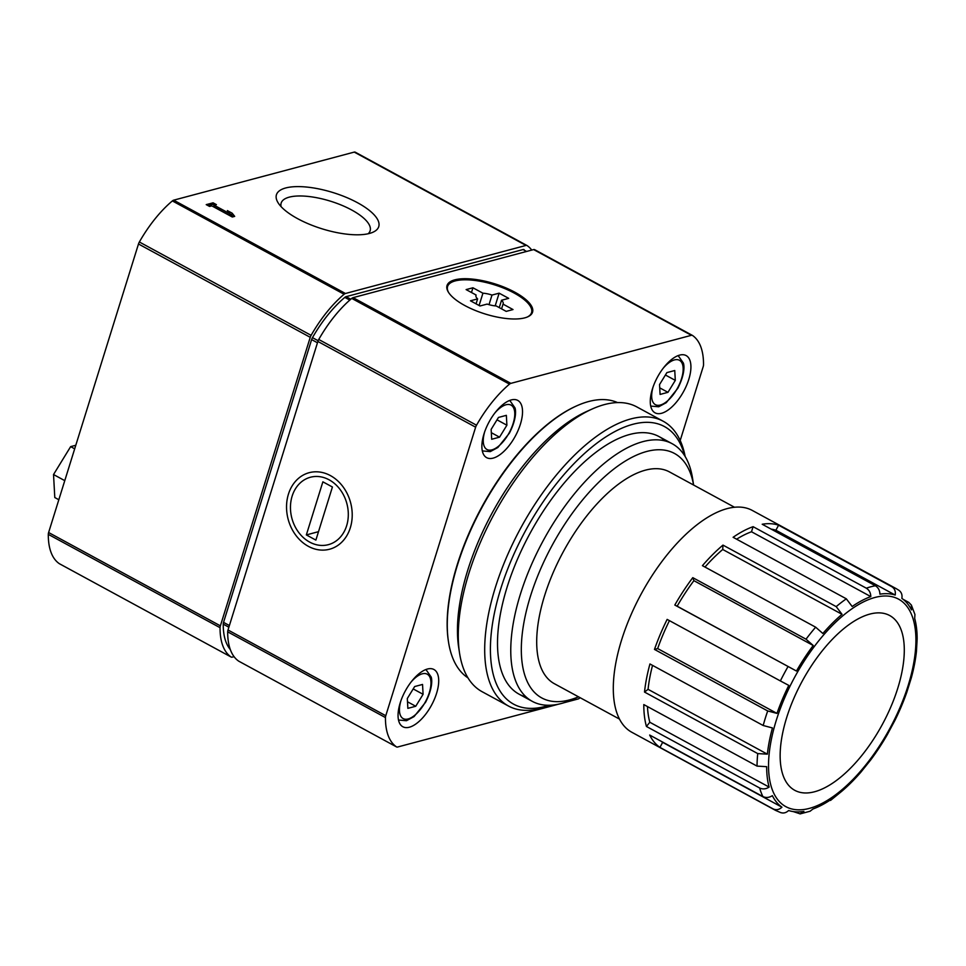 <?xml version="1.0" encoding="UTF-8"?>
<svg xmlns="http://www.w3.org/2000/svg" width="966" height="966" viewBox="0 0 966 966"><rect width="100%" height="100%" fill="white"/><g stroke="black" fill="none" stroke-linecap="round" stroke-linejoin="round"><path stroke-width="1.45" d="M810.136 811.186L813.01 808.965A120.521 55.171 -61.5 0 0 831.654 799.063L830.506 800.416M830.518 800.44L841.797 791.251A120.521 55.171 -61.5 0 0 860.96 772.076L870.595 760.073A120.521 55.171 -61.5 0 0 887.368 734.534L895.035 720.165A120.521 55.171 -61.5 0 0 906.845 692.163L911.385 677.625A120.521 55.171 -61.5 0 0 916.444 651.41L917.145 638.9A120.521 55.171 -61.5 0 0 914.693 618.482L914.923 614.581M903.174 599.355L908.777 602.398L911.312 605.03L911.469 609.908A120.521 55.171 -61.5 0 0 901.87 598.377C902.473 594.658 901.35 591.88 898.489 590.045M778.584 525.19L891.811 586.712C894.673 588.548 895.796 591.337 895.192 595.056A120.521 55.171 -61.5 0 0 879.905 594.175C879.809 590.431 878.323 587.63 875.425 585.782L762.198 524.248A126.22 57.779 118.5 0 1 778.584 525.19L775.891 530.225A120.521 55.171 118.5 0 0 771.206 529.139M753.094 526.675L866.333 588.197C869.219 590.033 870.704 592.834 870.801 596.602A120.521 55.171 -61.5 0 0 852.169 606.503L846.337 598.823L733.109 537.289A126.22 57.779 118.5 0 1 753.094 526.675L751.512 531.771A120.521 55.171 118.5 0 0 736.623 539.197M722.966 545.102L836.194 606.624L842.026 614.316A120.521 55.171 -61.5 0 0 822.863 633.491L815.654 627.188L702.427 565.665A126.22 57.779 118.5 0 1 722.966 545.102L722.725 549.485A120.521 55.171 118.5 0 0 704.975 567.042M692.779 577.656L806.018 639.19L813.215 645.493A120.521 55.171 -61.5 0 0 796.455 671.032L674.811 605.042A126.22 57.779 118.5 0 1 692.779 577.656L693.914 580.663A120.521 55.171 118.5 0 0 677.154 606.201L674.811 605.042M780.371 680.933L788.787 685.401A120.521 55.171 -61.5 0 0 776.966 713.403L767.704 710.952L654.477 649.418A126.22 57.779 118.5 0 1 667.144 619.399L780.371 680.933A126.22 57.779 -61.5 0 1 788.039 666.564M763.176 725.502L772.438 727.941A120.521 55.171 -61.5 0 0 767.366 754.156L757.742 753.589L644.515 692.067A126.22 57.779 118.5 0 1 649.949 663.968L763.176 725.502A126.22 57.779 -61.5 0 1 767.704 710.952M757.042 766.11L766.666 766.666A120.521 55.171 -61.5 0 0 769.117 787.085C765.941 789.125 762.79 789.427 759.662 788.002L646.435 726.468A126.22 57.779 118.5 0 1 643.803 704.576L757.042 766.11A126.22 57.779 -61.5 0 1 757.742 753.589M762.899 796.576C766.026 798.001 769.165 797.699 772.353 795.658A120.521 55.171 -61.5 0 0 781.953 807.19C779.2 809.737 776.278 810.317 773.186 808.928L659.959 747.394A126.22 57.779 118.5 0 1 649.671 735.041L762.899 796.576A126.22 57.779 -61.5 0 1 759.662 788.002M779.864 812.249C782.955 813.65 785.877 813.07 788.618 810.51A120.521 55.171 -61.5 0 0 803.905 811.392L800.09 813.843L793.315 811.597M773.186 808.928A126.22 57.779 -61.5 0 0 775.577 810.389L631.812 732.264A126.22 57.779 -61.5 0 1 641.303 593.776A126.22 57.779 -61.5 0 1 752.333 510.459L896.11 588.584A126.22 57.779 -61.5 0 0 891.811 586.712M680.197 440.496L703.212 366.609A4.89 2.234 118.5 0 0 703.526 364.774A85.503 39.147 118.5 0 0 692.465 335.431A4.89 2.234 118.5 0 0 692.38 335.383A4.89 2.234 118.5 0 0 691.402 335.311L510.845 383.369A4.89 2.234 118.5 0 0 509.505 384.13A85.503 39.147 118.5 0 0 476.516 425.209A4.89 2.234 118.5 0 0 475.634 427.189L385.772 715.721A4.89 2.234 118.5 0 0 385.446 717.557A85.503 39.147 118.5 0 0 396.519 746.899A4.89 2.234 118.5 0 0 396.603 746.947A4.89 2.234 118.5 0 0 397.581 747.02L558.638 704.154M692.284 335.335L534.705 249.711A4.89 2.234 118.5 0 0 534.609 249.651A4.89 2.234 118.5 0 0 533.643 249.578L353.085 297.649A4.89 2.234 118.5 0 0 351.745 298.409A85.503 39.147 118.5 0 0 318.744 339.477A4.89 2.234 118.5 0 0 317.874 341.457L228.012 629.989A4.89 2.234 118.5 0 0 227.686 631.836A85.503 39.147 118.5 0 0 238.759 661.179A4.89 2.234 118.5 0 0 238.844 661.227A4.89 2.234 118.5 0 0 238.928 661.263M514.83 292.191A44.786 15.83 -162.7 0 1 532.556 312.163A44.786 15.83 -162.7 0 1 485.089 313.962A44.786 15.83 -162.7 0 1 447.041 285.525A44.786 15.83 -162.7 0 1 514.83 292.191M308.359 546.333A39.606 32.313 -104.9 0 0 351.684 507.838A39.606 32.313 -104.9 0 0 298.096 478.713A39.606 32.313 -104.9 0 0 308.359 546.333M564.361 702.632L578.139 698.961A4.89 2.234 118.5 0 0 579.467 698.201A85.503 39.147 118.5 0 0 580.083 697.681M661.541 413.291A32.578 14.913 -61.5 0 1 655.045 412.82A32.578 14.913 -61.5 0 1 657.496 377.078A32.578 14.913 -61.5 0 1 686.15 355.585A32.578 14.913 -61.5 0 1 686.585 385.362A32.578 14.913 -61.5 0 1 661.541 413.291M493.131 458.125A32.578 14.913 -61.5 0 1 486.647 457.655A32.578 14.913 -61.5 0 1 489.098 421.913A32.578 14.913 -61.5 0 1 517.752 400.407A32.578 14.913 -61.5 0 1 518.187 430.196A32.578 14.913 -61.5 0 1 493.131 458.125M409.318 727.229A32.578 14.913 -61.5 0 1 402.834 726.746A32.578 14.913 -61.5 0 1 405.273 691.016A32.578 14.913 -61.5 0 1 433.939 669.51A32.578 14.913 -61.5 0 1 434.374 699.287A32.578 14.913 -61.5 0 1 409.318 727.229M814.531 791.77A99.45 45.535 -61.5 0 1 807.89 671.346A99.45 45.535 -61.5 0 1 904.176 645.711A99.45 45.535 -61.5 0 1 814.531 791.77M619.447 719.066L554.375 683.711A120.521 55.171 -61.5 0 1 563.444 551.465A120.521 55.171 -61.5 0 1 669.462 471.915L734.534 507.271M693.588 485.029L692.61 478.641A146.578 67.101 -61.5 0 0 672.239 443.756A146.578 67.101 -61.5 0 0 543.29 540.513A146.578 67.101 -61.5 0 0 532.266 701.352A146.578 67.101 -61.5 0 0 561.475 703.465A146.578 67.101 -61.5 0 0 572.621 699.456L578.501 696.812A139.092 63.671 -61.5 0 1 569.409 699.952A139.092 63.671 -61.5 0 1 556.018 538.436A139.092 63.671 -61.5 0 1 693.576 485.017M775.891 530.225L895.192 595.056M661.348 741.381A120.521 55.171 118.5 0 0 662.652 742.359L659.959 747.394M662.652 742.359L781.953 807.19M647.474 706.569A120.521 55.171 118.5 0 0 649.816 722.254L646.435 726.468M649.816 722.254L769.117 787.085M652.533 665.381A120.521 55.171 118.5 0 0 648.065 689.326L644.515 692.067M648.065 689.326L767.366 754.156M669.438 620.655A120.521 55.171 118.5 0 0 657.665 648.572L654.477 649.418M657.665 648.572L776.966 713.403M693.914 580.663L813.215 645.493M677.154 606.201L796.455 671.032M722.725 549.485L842.026 614.316M751.512 531.771L870.801 596.602M407.857 708.356L415.742 706.267L423.084 694.3L422.54 684.447L414.655 686.548L407.314 698.503L407.857 708.356M491.682 439.264L499.555 437.163L506.896 425.209L506.353 415.344L498.468 417.445L491.139 429.399L491.682 439.264M660.08 394.43L667.965 392.329L675.306 380.375L674.751 370.521L666.878 372.61L659.537 384.577L660.08 394.43M407.495 701.787L415.742 706.267M413.194 688.927L423.084 694.3M491.32 432.683L499.555 437.163M497.007 419.824L506.896 425.209M659.718 387.849L667.965 392.329M665.405 375.001L675.306 380.375M524.019 249.626L524.103 249.675A4.794 2.198 118.5 0 0 524.019 249.626A4.794 2.198 118.5 0 0 523.065 249.554L346.118 296.659A4.794 2.198 118.5 0 0 344.814 297.395A83.801 38.362 118.5 0 0 312.477 337.653A4.794 2.198 118.5 0 0 311.62 339.597L223.544 622.358A4.794 2.198 118.5 0 0 223.243 624.157A83.801 38.362 118.5 0 0 230.294 649.502M531.759 250.085A85.503 39.147 118.5 0 0 527.062 245.557A4.89 2.234 118.5 0 0 526.977 245.509A4.89 2.234 118.5 0 0 526.011 245.436L345.442 293.495A4.89 2.234 118.5 0 0 344.113 294.256A85.503 39.147 118.5 0 0 311.112 335.335A4.89 2.234 118.5 0 0 310.243 337.315L220.381 625.847A4.89 2.234 118.5 0 0 220.055 627.683A85.503 39.147 118.5 0 0 231.128 657.025A4.89 2.234 118.5 0 0 231.212 657.073A4.89 2.234 118.5 0 0 232.178 657.146L234.062 656.651M75.795 445.266L70.651 446.63L53.528 474.535L54.796 497.538L58.829 499.736M64.77 480.645L53.528 474.535M74.684 448.828L70.651 446.63M214.295 205.19L212.605 204.273L207.883 205.529M233.361 216.734L229.787 213.607M229.92 213.776L229.473 215.237L213.727 206.676L214.174 205.227L216.396 204.635L213.063 202.824L206.229 204.635L209.574 206.446L211.796 205.867L232.311 217.012L234.69 216.372L232.142 213.184L227.372 210.6L229.92 213.776L214.174 205.227M281.106 206.652A46.597 16.47 -162.7 0 1 281.154 203.065A46.597 16.47 -162.7 0 1 351.684 209.996A46.597 16.47 -162.7 0 1 370.135 230.789A46.597 16.47 -162.7 0 1 368.143 233.76M212.605 204.273L213.063 202.824M231.695 214.645L232.142 213.184M357.529 202.727A53.565 18.934 -162.7 0 1 372.816 232.287A53.565 18.934 -162.7 0 1 321.956 228.785A53.565 18.934 -162.7 0 1 278.099 202.788A53.565 18.934 -162.7 0 1 297.951 186.607A53.565 18.934 -162.7 0 1 357.529 202.727M526.893 245.461L355.307 152.23A4.89 2.234 118.5 0 0 355.222 152.169A4.89 2.234 118.5 0 0 354.256 152.097L173.687 200.167A4.89 2.234 118.5 0 0 172.359 200.928A85.503 39.147 118.5 0 0 139.358 241.995A4.89 2.234 118.5 0 0 138.488 243.987L48.614 532.52A4.89 2.234 118.5 0 0 48.3 534.355A85.503 39.147 118.5 0 0 59.361 563.697A4.89 2.234 118.5 0 0 59.457 563.746A4.89 2.234 118.5 0 0 59.542 563.794M448.707 292.662A43.977 15.541 -162.7 0 1 447.584 286.504A43.977 15.541 -162.7 0 1 494.194 284.741A43.977 15.541 -162.7 0 1 531.554 312.658A43.977 15.541 -162.7 0 1 527.146 317.09M503.045 304.133L513.018 309.555L506.196 311.378L496.222 305.956A14.249 5.035 -162.7 0 1 487.142 304.085L480.005 305.981L470.466 300.8L477.602 298.905A14.249 5.035 -162.7 0 1 475.96 295.342A14.249 5.035 -162.7 0 1 476.105 295.016L466.119 289.595L472.942 287.783L482.928 293.205A14.249 5.035 -162.7 0 1 491.996 295.065L499.132 293.169L508.684 298.349L501.535 300.257A14.249 5.035 -162.7 0 1 503.177 303.819A14.249 5.035 -162.7 0 1 503.045 304.133L501.571 308.866M477.602 298.905L476.069 303.843M476.105 295.016L475.9 295.681M482.928 293.205L479.1 305.498M491.996 295.065L489.013 304.664M501.535 300.257L499.253 307.599M495.184 305.872L499.132 293.169M471.48 292.505L472.942 287.783M309.675 542.107A34.873 28.449 75.1 0 1 300.631 482.565A34.873 28.449 75.1 0 1 347.832 508.213A34.873 28.449 75.1 0 1 309.675 542.107M315.882 540.103L306.343 534.923L322.873 481.829L332.425 487.009L315.882 540.103M318.502 531.674L306.343 534.923M576.412 405.974A155.949 71.387 118.5 0 0 576.014 406.155A155.949 71.387 118.5 0 0 448.369 641.074A155.949 71.387 118.5 0 0 448.429 641.509M617.54 402.58A156.758 71.762 118.5 0 0 588.729 401.506A156.758 71.762 118.5 0 0 576.823 405.792A156.758 71.762 118.5 0 0 448.502 641.943A156.758 71.762 118.5 0 0 467.955 677.854M685.16 456.52A162.046 74.189 118.5 0 0 663.207 421.248L636.811 406.903A162.046 74.189 118.5 0 0 604.523 404.561A162.046 74.189 118.5 0 0 592.206 408.992L587.002 411.323A156.758 71.762 118.5 0 0 458.681 647.474L459.55 653.113A162.046 74.189 118.5 0 0 482.07 691.68L508.466 706.025A162.046 74.189 118.5 0 0 550.004 705.252M592.206 408.992A162.046 74.189 118.5 0 0 459.55 653.113M663.207 421.248A162.046 74.189 118.5 0 0 630.919 418.906A162.046 74.189 118.5 0 0 506.305 557.865A162.046 74.189 118.5 0 0 508.466 706.025M684.665 455.723A157.977 72.317 118.5 0 0 632.972 424.267A157.977 72.317 118.5 0 0 499.76 592.013A157.977 72.317 118.5 0 0 549.062 705.265M665.176 440.979A146.578 67.101 118.5 0 0 629.796 434.446A146.578 67.101 118.5 0 0 618.651 438.455A146.578 67.101 118.5 0 0 498.661 659.271A146.578 67.101 118.5 0 0 526.096 696.933M809.351 808.397A118.081 54.06 -61.5 0 1 801.466 665.429A118.081 54.06 -61.5 0 1 915.78 635A118.081 54.06 -61.5 0 1 809.351 808.397M866.333 588.197A126.22 57.779 -61.5 0 1 875.425 585.782M836.194 606.624A126.22 57.779 -61.5 0 1 846.337 598.823M806.018 639.19A126.22 57.779 -61.5 0 1 815.654 627.188M691.402 335.311L533.643 249.578M510.845 383.369L353.085 297.649M509.505 384.13L351.745 298.409M476.516 425.209L318.744 339.477M475.634 427.189L317.874 341.457M385.772 715.721L228.012 629.989M385.446 717.557L227.686 631.836M396.519 746.899L238.759 661.179M398.427 719.73L399.043 720.068A28.497 13.053 -61.5 0 1 398.415 719.67M425.595 669.667A28.497 13.053 -61.5 0 1 426.26 669.981L425.644 669.643M411.142 681.96A25.249 11.556 -61.5 0 1 430.884 684.93A25.249 11.556 -61.5 0 1 408.183 718.946A25.249 11.556 -61.5 0 1 400.878 700.857M482.251 450.627L482.867 450.965A28.497 13.053 -61.5 0 1 482.239 450.567M509.408 400.564A28.497 13.053 -61.5 0 1 510.084 400.878L509.456 400.54M494.966 412.868A25.249 11.556 -61.5 0 1 514.697 415.827A25.249 11.556 -61.5 0 1 491.996 449.854A25.249 11.556 -61.5 0 1 484.69 431.754M650.649 405.805L651.265 406.131A28.497 13.053 -61.5 0 1 650.637 405.744M677.806 355.73A28.497 13.053 -61.5 0 1 678.482 356.043L677.866 355.717M663.364 368.034A25.249 11.556 -61.5 0 1 683.095 370.992A25.249 11.556 -61.5 0 1 660.394 405.02A25.249 11.556 -61.5 0 1 653.101 386.931M228.87 627.224L223.243 624.157M229.401 625.533L223.544 622.358M317.464 342.773L311.62 339.597M318.14 340.732L312.477 337.653M349.789 300.1L344.814 297.395M350.815 299.206L346.118 296.659M526.579 251.462L523.065 249.554M231.128 657.025L59.361 563.697M220.055 627.683L48.3 534.355M220.381 625.847L48.614 532.52M310.243 337.315L138.488 243.987M311.112 335.335L139.358 241.995M344.113 294.256L172.359 200.928M345.442 293.495L173.687 200.167M526.011 245.436L354.256 152.097M800.102 813.903L810.148 811.223M914.959 614.569L911.349 605.018M899.068 590.395L896.11 588.584M775.577 810.389L780.902 812.708M692.38 335.383L534.609 249.651M396.603 746.947L238.844 661.227M672.239 443.756L659.005 436.572M532.266 701.352L519.032 694.156M399.043 720.068L406.469 720.708L414.04 716.603L425.595 702.246C432.744 688.263 432.116 679.641 431.174 677.009L426.26 669.981M482.867 450.965L490.281 451.617L497.864 447.512L509.408 433.142C516.568 419.159 515.929 410.538 514.987 407.906L510.084 400.878M651.265 406.131L658.691 406.783L666.262 402.677L677.806 388.308C684.966 374.337 684.326 365.716 683.385 363.071L678.482 356.043M231.212 657.073L59.457 563.746M526.977 245.509L355.222 152.169M447.584 286.504L446.92 288.641M531.554 312.658L530.889 314.795M448.369 641.074L448.502 641.943M576.014 406.155L576.823 405.792"/></g></svg>
